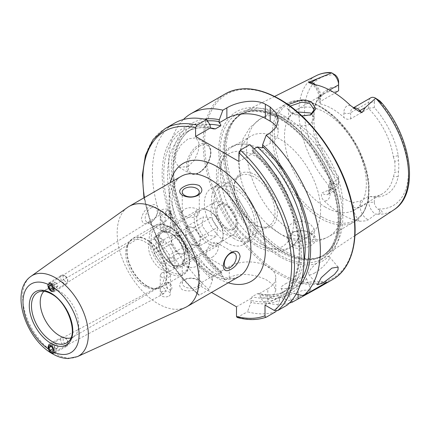<?xml version="1.0" encoding="UTF-8"?>
<svg xmlns="http://www.w3.org/2000/svg" width="431" height="431" viewBox="0 0 431 431"><rect width="100%" height="100%" fill="white"/><g stroke="black" fill="none" stroke-linecap="round" stroke-linejoin="round"><path stroke-width="0.32" stroke-dasharray="2.15 1.62" d="M301.851 115.901L291.291 112.658L290.214 111.979L287.084 108.31L288.145 104.663M290.095 106.08L288.598 108.876L291.388 112.793L292.337 113.391C294.271 114.646 297.266 115.6 301.317 116.235L310.304 115.077M311.548 233.64C308.666 232.002 305.245 231.043 301.28 230.757L293.112 231.986L286.998 238.963L291.291 246.505C294.179 248.073 297.6 248.676 301.544 248.31C313.87 247.087 320.901 238.241 311.548 233.64L310.309 232.934L314.129 237.831L310.347 242.949L301.344 246.036C297.277 246.322 294.276 245.837 292.337 244.571L288.598 238.661L294.19 231.544L301.371 230.461C305.962 231.011 308.968 231.851 310.39 232.977M314.619 273.022A13.614 3.437 139.4 0 0 325.631 263.987A13.614 3.437 139.4 0 0 329.327 256.774A13.614 3.437 139.4 0 0 323.363 258.261A13.614 3.437 139.4 0 0 312.351 267.29A13.614 3.437 139.4 0 0 308.661 274.504A13.614 3.437 139.4 0 0 314.619 273.022M289.707 295.052L303.101 290.316L310.94 289.896L306.387 293.559L293.479 299.556L288.08 300.693L285.554 299.744L289.707 295.052M285.381 283.9A13.614 2.877 158.8 0 1 298.538 278.534A13.614 2.877 158.8 0 1 306.414 278.232A13.614 2.877 158.8 0 1 302.061 282.413A13.614 2.877 158.8 0 1 288.905 287.773A13.614 2.877 158.8 0 1 281.028 288.08A13.614 2.877 158.8 0 1 285.381 283.9M164.653 221.987L161.76 222.251L160.267 218.479L160.316 214.66L165.833 218.21L164.653 221.987L53.212 291.378L53.686 287.574L51.267 284.099L48.918 284.029L48.035 285.931M167.6 210.522A4.256 2.36 -121.9 0 0 166.641 210.721A4.256 2.36 -121.9 0 0 166.172 214.067A4.256 2.36 -121.9 0 0 169.011 217.736A4.256 2.36 -121.9 0 0 171.139 217.946A4.256 2.36 -121.9 0 0 169.965 211.885L167.6 210.522L166.091 211.061L164.917 214.843L170.428 218.388L170.477 214.568L169.965 211.885M161.76 293.441L160.267 289.767L160.343 285.898L161.76 286.486L165.843 289.535L164.507 293.322L161.76 293.441M48.956 350.064L51.267 352.219L53.175 352.547L164.507 293.322M167.6 288.738A4.256 2.554 62 0 1 166.894 282.413A4.256 2.554 62 0 1 169.011 282.628A4.256 2.554 62 0 1 171.727 286.459A4.256 2.554 62 0 1 170.891 289.923A4.256 2.554 62 0 1 169.965 290.106L170.477 289.998L170.477 286.319L168.984 282.644L166.237 282.763L167.6 288.738L168.984 289.217L169.965 290.106M161.76 209.897A5.107 2.947 180 0 1 167.325 209.261A5.107 2.947 180 0 1 170.477 211.982A5.107 2.947 180 0 1 168.984 214.067A5.107 2.947 180 0 1 163.419 214.708A5.107 2.947 180 0 1 160.267 211.982A5.107 2.947 180 0 1 161.76 209.897M43.951 291.302A27.228 15.721 60 0 1 45.853 289.842A27.228 15.721 60 0 1 47.658 289.045A27.228 15.721 60 0 1 59.467 291.189A27.228 15.721 60 0 1 76.761 313.633A27.228 15.721 60 0 1 74.676 335.846A27.228 15.721 60 0 1 73.081 337.01A27.228 15.721 60 0 1 70.873 337.926M144.913 286.329A27.228 15.721 60 0 1 128.233 265.566A27.228 15.721 60 0 1 128.255 243.326A27.228 15.721 60 0 1 131.299 240.509A27.228 15.721 60 0 1 144.913 241.861A27.228 15.721 60 0 1 162.702 265.857A27.228 15.721 60 0 1 158.527 287.676A27.228 15.721 60 0 1 154.567 288.905A27.228 15.721 60 0 1 144.913 286.329M161.76 227.509L160.267 229.405L161.76 231.296C164.173 232.568 166.576 232.692 168.984 231.679L170.477 229.405L168.984 227.132C166.576 226.113 164.173 226.237 161.76 227.509M161.76 272.888C164.168 271.869 166.576 271.999 168.984 273.265L170.477 275.161L168.984 277.052C166.576 278.324 164.168 278.453 161.76 277.435L160.267 275.161L161.76 272.888M170.186 266.18A20.424 11.793 60 0 1 155.747 241.166A20.424 11.793 60 0 1 170.186 232.826L170.186 232.826A20.424 11.793 60 0 1 184.63 257.84A20.424 11.793 60 0 1 170.186 266.18M171.393 233.521L170.186 232.826L171.393 233.521A18.722 10.807 60 0 1 184.63 256.45A18.722 10.807 60 0 1 180.751 265.022A18.722 10.807 60 0 1 171.393 264.095A18.722 10.807 60 0 1 159.158 247.599A18.722 10.807 60 0 1 162.029 232.595A18.722 10.807 60 0 1 171.393 233.521M185.362 307.454A57.867 33.408 60 0 1 158.085 303.736A57.867 33.408 60 0 1 120.734 254.215A57.867 33.408 60 0 1 127.587 207.386M169.103 218.167A8.512 4.913 -60 0 1 173.359 217.747A8.512 4.913 -60 0 1 174.663 224.567A8.512 4.913 -60 0 1 169.103 232.061A8.512 4.913 -60 0 1 164.847 232.487A8.512 4.913 -60 0 1 163.543 225.666A8.512 4.913 -60 0 1 169.103 218.167M151.238 207.85A8.512 4.913 -60 0 1 155.494 207.43A8.512 4.913 -60 0 1 156.798 214.25A8.512 4.913 -60 0 1 151.238 221.749A8.512 4.913 -60 0 1 146.982 222.17A8.512 4.913 -60 0 1 145.678 215.349A8.512 4.913 -60 0 1 151.238 207.85M150.505 222.795C155.144 219.638 157.735 215.091 158.274 209.148C157.741 204.359 155.149 203.297 150.505 205.959C145.484 208.873 142.456 213.167 141.422 218.84C142.435 223.915 145.462 225.23 150.505 222.795M196.784 216.082A8.512 4.913 -0 0 0 199.273 212.607A8.512 4.913 -0 0 0 194.02 208.071A8.512 4.913 -0 0 0 184.748 209.132A8.512 4.913 -0 0 0 182.254 212.607A8.512 4.913 -0 0 0 187.507 217.149A8.512 4.913 -0 0 0 196.784 216.082M212.429 257.075A8.512 4.913 120 0 0 217.989 249.576A8.512 4.913 120 0 0 216.685 242.761A8.512 4.913 120 0 0 212.429 243.181A8.512 4.913 120 0 0 206.869 250.68A8.512 4.913 120 0 0 208.173 257.496A8.512 4.913 120 0 0 212.429 257.075M184.748 259.16A8.512 4.913 180 0 1 194.02 258.094A8.512 4.913 180 0 1 199.273 262.635A8.512 4.913 180 0 1 196.784 266.11A8.512 4.913 180 0 1 187.507 267.177A8.512 4.913 180 0 1 182.254 262.635A8.512 4.913 180 0 1 184.748 259.16M184.748 279.789A8.512 4.913 180 0 1 194.02 278.728A8.512 4.913 180 0 1 199.273 283.264A8.512 4.913 180 0 1 196.784 286.739A8.512 4.913 180 0 1 187.507 287.806A8.512 4.913 180 0 1 182.254 283.264A8.512 4.913 180 0 1 184.748 279.789M198.055 288.323C202.683 285.634 203.06 282.865 199.192 280.005C193.74 277.494 188.503 277.462 183.477 279.902C178.849 283.043 178.472 286.319 182.34 289.734C187.765 291.69 193.002 291.216 198.055 288.323M187.997 166.678L194.381 160.31L198.287 151.227L198.874 142.72L196.024 137.769L187.997 138.89L181.004 144.929L176.058 153.414L175.266 161.781L179.005 167.244L187.997 166.678M350.371 105.444A14.568 8.41 60 0 0 343.895 112.75A4.768 2.753 0 0 0 350.635 112.75L368.807 102.26A9.805 5.662 60 0 1 370.838 97.772M374.34 202.258L374.34 197.075L368.807 196.434L368.807 202.258A9.805 5.662 -120 0 0 375.692 214.234L378.623 213.69L382.232 212.181C381.925 210.985 381.123 210.35 379.83 210.28L377.739 208.949A5.889 3.4 -120 0 1 374.34 202.258L368.807 202.258L360.262 207.192A4.768 2.753 180 0 1 353.522 207.192A14.568 8.41 -120 0 0 359.341 221.265A78.383 45.255 60 0 1 341.799 214.422A78.383 45.255 60 0 1 324.257 201.008C321.569 198.357 320.783 195.658 321.898 192.916L331.735 188.859L328.88 181.381C330.356 181.214 331.676 181.801 332.834 183.148L335.221 184.398A73.459 42.41 60 0 1 304.539 111.958A73.459 42.41 60 0 1 335.221 74.946M359.341 221.265L365.353 220.893L368.44 219.783L375.692 214.234M297.444 111.952L291.044 114.808L288.608 118.929C288.781 120.621 290.02 122.167 292.337 123.568L300.854 125.997L310.207 124.484L314.129 118.676L311.899 114.053M288.608 118.929A68.076 39.307 60 0 0 260.696 118.638A68.076 39.307 60 0 0 249.172 169.248A68.076 39.307 60 0 0 288.608 229.195C287.558 221.475 302.918 219.099 310.39 224.142L314.129 228.861L310.212 233.677L300.854 236.269C297.557 236.377 294.718 235.752 292.337 234.394C290.031 233.052 288.786 231.323 288.608 229.195L288.598 238.661M255.75 225.117L255.75 225.117A30.633 17.687 60 0 1 234.092 187.598A30.633 17.687 60 0 1 255.75 175.088A30.633 17.687 60 0 1 277.413 212.607A30.633 17.687 60 0 1 255.75 225.117L254.549 224.422A28.931 16.707 60 0 1 234.092 188.983A28.931 16.707 60 0 1 240.083 175.74A28.931 16.707 60 0 1 254.549 177.173A28.931 16.707 60 0 1 273.448 202.667A28.931 16.707 60 0 1 269.014 225.855A28.931 16.707 60 0 1 254.549 224.422L255.75 225.117M261.267 244.167A57.867 33.408 60 0 1 223.463 193.174A57.867 33.408 60 0 1 232.331 146.804A57.867 33.408 60 0 1 247.938 144.552A57.867 33.408 60 0 1 261.267 149.67A57.867 33.408 60 0 1 299.949 234.647A57.867 33.408 60 0 1 290.198 247.033A57.867 33.408 60 0 1 261.267 244.167M279.703 233.521A57.867 33.408 60 0 1 267.716 224.535A57.867 33.408 60 0 1 240.579 177.524A57.867 33.408 60 0 1 250.767 136.164A57.867 33.408 60 0 1 279.703 139.03A57.867 33.408 60 0 1 317.502 190.023A57.867 33.408 60 0 1 308.634 236.387A57.867 33.408 60 0 1 279.703 233.521M325.421 207.128A57.867 33.408 60 0 1 287.622 156.135A57.867 33.408 60 0 1 296.49 109.765A57.867 33.408 60 0 1 325.421 112.631A57.867 33.408 60 0 1 363.225 163.624A57.867 33.408 60 0 1 354.357 209.994A57.867 33.408 60 0 1 325.421 207.128M284.514 116.181A82.445 47.599 60 0 1 337.969 187.501A82.445 47.599 60 0 1 327.172 254.004A82.445 47.599 60 0 1 317.178 258.11A82.445 47.599 60 0 1 284.514 250.81A82.445 47.599 60 0 1 233.026 185.33A82.445 47.599 60 0 1 236.231 117.9A82.445 47.599 60 0 1 244.781 111.3A82.445 47.599 60 0 1 284.514 116.181M279.703 256.655A86.2 49.77 60 0 1 218.749 151.087A86.2 49.77 60 0 1 279.703 115.891A86.2 49.77 60 0 1 340.652 221.464A86.2 49.77 60 0 1 279.703 256.655M224.104 233.661A18.722 10.807 60 0 1 211.869 217.165A18.722 10.807 60 0 1 214.74 202.161A18.722 10.807 60 0 1 224.104 203.087A18.722 10.807 60 0 1 236.333 219.589A18.722 10.807 60 0 1 233.462 234.588A18.722 10.807 60 0 1 224.104 233.661M225.984 228.963A14.298 8.254 60 0 1 216.642 216.367A14.298 8.254 60 0 1 218.835 204.908A14.298 8.254 60 0 1 225.984 205.619A14.298 8.254 60 0 1 235.321 218.215A14.298 8.254 60 0 1 233.128 229.669A14.298 8.254 60 0 1 225.984 228.963M227.229 228.241A14.298 8.254 60 0 1 217.892 215.645A14.298 8.254 60 0 1 220.085 204.186A14.298 8.254 60 0 1 227.229 204.897A14.298 8.254 60 0 1 236.571 217.493A14.298 8.254 60 0 1 234.378 228.953A14.298 8.254 60 0 1 227.229 228.241M234.453 238.801A32.336 18.668 60 0 1 213.323 210.306A32.336 18.668 60 0 1 218.285 184.398A32.336 18.668 60 0 1 234.453 185.998A32.336 18.668 60 0 1 255.578 214.493A32.336 18.668 60 0 1 250.621 240.406A32.336 18.668 60 0 1 234.453 238.801M227.229 242.971A32.336 18.668 60 0 1 206.104 214.476A32.336 18.668 60 0 1 211.061 188.562A32.336 18.668 60 0 1 227.229 190.168A32.336 18.668 60 0 1 248.353 218.662A32.336 18.668 60 0 1 243.396 244.576A32.336 18.668 60 0 1 227.229 242.971M234.453 236.026A28.931 16.707 60 0 1 215.548 210.527A28.931 16.707 60 0 1 219.982 187.345A28.931 16.707 60 0 1 234.453 188.778A28.931 16.707 60 0 1 253.353 214.272A28.931 16.707 60 0 1 248.919 237.459A28.931 16.707 60 0 1 234.453 236.026M368.607 108.456L368.807 102.26L374.34 102.26L374.34 107.594C383.493 117.609 395.001 136.368 398.233 155.591L393.341 156.819C390.233 138.54 381.99 122.415 368.607 108.456L350.635 118.832C348.318 119.753 346.071 119.306 343.895 117.48A57.867 33.408 -120 0 0 332.172 108.736A57.867 33.408 -120 0 0 320.448 103.946L319.053 102.917L320.448 101.409L334.892 93.069M326.714 162.67L328.077 161.754L331.04 166.889A60.421 34.884 60 0 0 338.621 176.451L338.621 184.829L330.076 189.764A4.768 2.753 0 0 0 328.681 191.709A4.768 2.753 0 0 0 330.076 193.654L330.076 188.923L328.681 186.063L330.076 183.681L338.26 178.957A57.867 33.408 60 0 1 328.988 167.643L326.714 162.67A57.867 33.408 60 0 1 320.319 150.548L317.555 145.969A57.867 33.408 60 0 1 315.131 104.825A57.867 33.408 60 0 1 317.555 100.202L320.308 97.158A57.867 33.408 60 0 1 325.141 93.22A57.867 33.408 60 0 1 326.693 92.417L328.988 91.728L338.297 91.103M330.076 188.923A57.867 33.408 -120 0 0 341.799 197.673A57.867 33.408 -120 0 0 353.522 202.457L360.262 201.11L368.446 196.385A57.867 33.408 60 0 0 382.286 193.869A57.867 33.408 60 0 0 393.341 176.855L394.71 172.319L398.513 171.77L398.233 176.511A60.421 34.884 60 0 1 374.34 197.075M168.984 296.054A5.107 2.947 0 0 0 170.477 293.969A5.107 2.947 0 0 0 167.325 291.248A5.107 2.947 0 0 0 161.76 291.889A5.107 2.947 0 0 0 160.267 293.969A5.107 2.947 0 0 0 163.419 296.695A5.107 2.947 0 0 0 168.984 296.054M289.363 303.063A107.222 61.908 60 0 1 263.794 302.368L267.786 300.062L273.701 295.375L275.765 290.397L273.701 285.397L267.786 280.7C257.652 274.703 239.431 271.654 229.276 277.833L225.284 280.134A107.222 61.908 60 0 1 183.39 119.516M328.077 161.754A59.834 34.545 60 0 1 321.655 149.579L320.319 150.548M334.429 74.407L329.559 72.478M338.621 181.634A5.889 3.4 60 0 1 335.221 184.398M338.621 81.637L338.621 86.841L331.04 87.628L328.988 91.728M321.655 149.579L319.102 144.256A60.421 34.884 60 0 1 316.57 101.301A60.421 34.884 60 0 1 319.102 96.474L321.655 94.103A59.834 34.545 60 0 1 328.077 89.341L331.04 87.628M374.34 102.26A5.889 3.4 60 0 1 377.739 99.496L378.477 99.836M398.233 155.591L398.513 160.655A59.834 34.545 60 0 1 398.513 171.77M393.341 156.819L394.71 161.248L398.513 160.655M394.71 161.248A57.867 33.408 60 0 1 394.71 172.319M328.077 89.341L326.693 92.417M320.308 97.158L321.655 94.103M249.872 144.611L253.444 150.026A98.483 56.86 60 0 1 282.445 298.365L287.084 305.159M275.991 311.565A107.222 61.908 60 0 1 247.469 311.796L251.036 302.336A98.483 56.86 60 0 0 279.557 300.03L279.622 296.657L282.445 298.365M253.444 150.026L253.676 152.94L252.992 152.337L252.022 150.031L254.209 148.77M300.143 285.198A98.483 56.86 60 0 1 291.642 293.053L288.689 291.421L288.748 292.18A96.242 55.567 60 0 1 260.227 295.122L260.227 297.029L263.794 302.368M296.145 294.104L291.642 293.053M225.284 280.134L221.717 274.795L221.717 272.893L221.297 271.681L220.769 271.438L220.731 272.543L215.387 275.63L213.474 275.651L212.526 278.2L212.526 280.102L208.96 289.562L199.429 295.063L198.314 295.073L197.985 294.168L197.985 284.589L211.567 292.433M237.104 317.458L247.469 311.796M208.96 289.562A107.222 61.908 60 0 1 155.025 196.622A107.222 61.908 60 0 1 174.603 123.142M279.557 300.03L276.185 310.945M212.526 280.102A98.483 56.86 60 0 1 162.153 175.196A98.483 56.86 60 0 1 210.118 125.012M251.036 302.336L251.036 300.434L252.022 296.781L257.366 293.694L259.37 293.689C269.655 295.952 278.469 294.966 285.807 290.736A93.522 53.994 60 0 1 257.366 293.694M267.786 300.062L267.786 288.759L259.279 293.673L260.227 295.122M291.582 300.655L288.748 294.723A98.483 56.86 60 0 1 260.227 297.029M288.748 294.723L288.748 292.18M221.717 274.795A98.483 56.86 60 0 1 171.991 179.84A98.483 56.86 60 0 1 204.251 119.107M213.474 275.651L197.985 284.589M267.786 288.759A27.228 15.721 0 0 0 275.765 277.645A27.228 15.721 0 0 0 258.95 263.12A27.228 15.721 0 0 0 229.276 266.525L220.769 271.438M236.495 306.824L251.984 297.886M238.903 161.469L253.676 152.94M262.404 147.903L270.194 143.404A27.228 15.721 0 0 0 278.167 132.29A27.228 15.721 0 0 0 276.422 126.741M326.655 282.31A27.228 15.721 0 0 0 298.123 285.974L288.689 291.421M279.622 296.657L265.017 305.089M368.807 196.434L368.446 196.385M330.076 183.681L330.076 189.764A9.805 5.662 60 0 1 328.045 194.252L336.589 189.317A9.805 5.662 60 0 0 338.621 184.829L338.621 179.005L338.26 178.957M336.589 189.317A9.805 5.662 60 0 1 331.735 188.859M338.621 176.451L338.621 179.005M368.807 108.203L374.34 107.594M338.621 90.682L338.621 86.841M217.935 219.067A18.722 10.807 60 0 1 223.139 234.216A18.722 10.807 60 0 1 215.769 243.666A18.722 10.807 60 0 1 201.864 234.081A18.722 10.807 60 0 1 197.36 214.433A18.722 10.807 60 0 1 209.902 211.287A18.722 10.807 60 0 1 217.935 219.067M217.466 219.083A20.424 11.793 60 0 1 223.139 235.606A20.424 11.793 60 0 1 218.91 244.959A20.424 11.793 60 0 1 199.93 235.455A20.424 11.793 60 0 1 198.486 209.585A20.424 11.793 60 0 1 208.696 210.592A20.424 11.793 60 0 1 217.466 219.083M181.359 239.927A20.424 11.793 60 0 1 182.803 265.803A20.424 11.793 60 0 1 172.594 264.79A20.424 11.793 60 0 1 163.823 256.3A20.424 11.793 60 0 1 158.15 239.776A20.424 11.793 60 0 1 162.379 230.429A20.424 11.793 60 0 1 181.359 239.927M179.425 241.301A18.722 10.807 60 0 1 180.751 265.022A18.722 10.807 60 0 1 171.387 264.095A18.722 10.807 60 0 1 163.354 256.316A18.722 10.807 60 0 1 158.15 241.166A18.722 10.807 60 0 1 162.029 232.595A18.722 10.807 60 0 1 179.425 241.301M169.69 271.185A18.722 10.807 60 0 1 153.727 261.87A18.722 10.807 60 0 1 149.449 241.64L154.6 249.161L154.066 253.627L160.693 263.298L164.54 263.664L169.69 271.185L174.507 268.405A18.722 10.807 60 0 0 175.934 267.802L233.462 234.588M149.449 241.64L154.266 238.866A18.722 10.807 60 0 1 157.218 235.374A18.722 10.807 60 0 1 158.646 234.771L153.835 237.546A18.722 10.807 60 0 1 169.798 246.861A18.722 10.807 60 0 1 174.076 267.091L178.887 264.311A18.722 10.807 60 0 1 175.934 267.802M175.832 235.342A10.209 5.894 -120 0 0 173.504 235.795A10.209 5.894 -120 0 0 171.452 239.431A10.209 5.894 -120 0 0 174.226 248.735A10.209 5.894 -120 0 0 181.386 253.94A10.209 5.894 -120 0 0 183.719 253.482A10.209 5.894 -120 0 0 185.772 249.845A10.209 5.894 -120 0 0 182.997 240.546A10.209 5.894 -120 0 0 175.832 235.342L171.985 234.97L170.913 243.898L177.54 253.568L185.238 254.312L186.305 245.379L179.684 235.709L175.832 235.342M199.677 245.972L191.984 245.234L185.357 235.563L186.429 226.631L190.276 227.002A10.209 5.894 60 0 1 197.436 232.207A10.209 5.894 60 0 1 200.216 241.505A10.209 5.894 60 0 1 198.158 245.147A10.209 5.894 60 0 1 195.83 245.6A10.209 5.894 60 0 1 188.67 240.396A10.209 5.894 60 0 1 185.89 231.097A10.209 5.894 60 0 1 187.948 227.46A10.209 5.894 60 0 1 190.276 227.002L194.122 227.374L200.749 237.045L199.677 245.972L216.524 236.242L208.83 235.504L202.204 225.833L203.276 216.906L210.975 217.644L217.596 227.315L216.524 236.242M153.835 237.546L158.985 245.067L162.832 245.438L169.458 255.109L168.925 259.57L174.076 267.091M164.54 263.664L169.351 260.89L173.203 261.256L173.736 256.795L168.925 259.57M185.238 254.312L173.203 261.256M177.54 253.568L160.693 263.298M170.913 243.898L154.066 253.627M171.985 234.97L159.949 241.915L159.416 246.381L154.6 249.161M158.985 245.067L163.802 242.287L159.949 241.915M179.684 235.709L162.832 245.438M186.305 245.379L169.458 255.109M200.749 237.045L217.596 227.315M194.122 227.374L210.975 217.644M186.429 226.631L203.276 216.906M185.357 235.563L202.204 225.833M191.984 245.234L208.83 235.504M173.736 256.795L178.887 264.311M169.351 260.89L174.507 268.405M154.266 238.866L159.416 246.381M158.646 234.771L163.802 242.287M54.053 350.484A4.148 2.489 -118 0 0 49.834 344.978M66.74 346.292A5.107 3.06 -118 0 0 67.953 343.873A5.107 3.06 -118 0 0 67.958 343.696A5.107 3.06 -118 0 0 64.779 337.726A5.107 3.06 -118 0 0 61.945 337.279A5.107 3.06 -118 0 0 60.733 339.703A5.107 3.06 -118 0 0 62.797 344.875A5.107 3.06 -118 0 0 66.74 346.292L53.902 353.124A5.107 3.06 -118 0 0 55.114 350.699A5.107 3.06 -118 0 0 53.051 345.527A5.107 3.06 -118 0 0 49.107 344.11A5.107 3.06 -118 0 0 47.895 346.529A5.107 3.06 -118 0 0 48.31 348.938M67.953 342.537A3.405 2.042 -118 0 0 67.953 342.419A3.405 2.042 -118 0 0 65.835 338.437A3.405 2.042 -118 0 0 63.136 339.757A3.405 2.042 -118 0 0 65.453 343.981A3.405 2.042 -118 0 0 67.953 342.537M52.086 351.551L56.897 348.991L58.007 347.467L57.037 344.741L52.226 347.3M58.007 347.467L53.202 350.026M56.897 348.991L54.812 347.785L52.787 348.862M54.812 347.785L53.843 345.059L50.982 346.583M57.037 344.741L54.952 343.539L53.843 345.059M54.952 343.539L50.141 346.098M61.504 275.188A5.107 2.828 -121.9 0 0 62.517 282.019A5.107 2.828 -121.9 0 0 66.902 283.857A5.107 2.828 -121.9 0 0 67.812 281.761A5.107 2.828 -121.9 0 0 65.884 277.031A5.107 2.828 -121.9 0 0 63.788 275.296A5.107 2.828 -121.9 0 0 61.504 275.188L48.665 283.183A5.107 2.828 -121.9 0 0 49.678 290.015A5.107 2.828 -121.9 0 0 54.064 291.852A5.107 2.828 -121.9 0 0 53.045 285.026M64.284 280.436A3.405 1.886 -121.9 0 0 67.812 280.269A3.405 1.886 -121.9 0 0 66.525 277.111A3.405 1.886 -121.9 0 0 65.129 275.953A3.405 1.886 -121.9 0 0 63.034 276.815A3.405 1.886 -121.9 0 0 64.284 280.436M50.556 285.521L53.697 283.56L54.812 286.206L56.897 287.407L52.086 290.402M54.812 286.206L52.501 287.644M53.697 283.56L54.672 282.122L49.861 285.117M54.672 282.122L56.757 283.323L51.946 286.319M56.897 287.407L57.867 285.968L56.757 283.323M57.867 285.968L53.056 288.964M47.658 289.045L39.426 291.679A29.082 16.793 60 0 1 52.038 293.969A29.082 16.793 60 0 1 70.512 317.938A29.082 16.793 60 0 1 68.281 341.659L74.676 335.846M146.739 286.044A28.171 16.265 60 0 1 129.478 264.564A28.171 16.265 60 0 1 129.505 241.559A28.171 16.265 60 0 1 146.739 240.04A28.171 16.265 60 0 1 165.973 268.179A28.171 16.265 60 0 1 156.722 288.705A28.171 16.265 60 0 1 146.739 286.044M147.068 285.92A28.252 16.313 60 0 1 128.61 261.024A28.252 16.313 60 0 1 132.942 238.381A28.252 16.313 60 0 1 147.068 239.781A28.252 16.313 60 0 1 165.526 264.677A28.252 16.313 60 0 1 161.194 287.315A28.252 16.313 60 0 1 147.068 285.92M169.221 273.125A28.252 16.313 60 0 1 150.769 248.229A28.252 16.313 60 0 1 155.095 225.591A28.252 16.313 60 0 1 169.221 226.992A28.252 16.313 60 0 1 187.679 251.887A28.252 16.313 60 0 1 183.347 274.525A28.252 16.313 60 0 1 169.221 273.125M170.186 271.46A26.889 15.527 60 0 1 151.173 238.526A26.889 15.527 60 0 1 170.186 227.546A26.889 15.527 60 0 1 189.204 260.48A26.889 15.527 60 0 1 170.186 271.46M77.375 356.636A46.446 26.814 60 0 1 55.48 353.652A46.446 26.814 60 0 1 25.499 313.903A46.446 26.814 60 0 1 31 276.314M199.311 146.254A16.001 9.234 -60 0 1 210.624 152.784A16.001 9.234 -60 0 1 199.311 172.378A16.001 9.234 -60 0 1 187.997 165.849A16.001 9.234 -60 0 1 199.311 146.254M198.589 172.799A17.019 9.827 120 0 0 209.708 157.8A17.019 9.827 120 0 0 207.095 144.159A17.019 9.827 120 0 0 198.589 145.005A17.019 9.827 120 0 0 187.469 160.003A17.019 9.827 120 0 0 190.076 173.639A17.019 9.827 120 0 0 198.589 172.799M350.635 118.832L350.635 112.75A9.805 5.662 60 0 1 352.666 108.262A9.805 5.662 60 0 1 353.506 107.917M332.834 183.148L330.372 185.831M360.262 201.11L360.262 207.192A9.805 5.662 -120 0 0 367.19 219.196A9.805 5.662 -120 0 0 368.44 219.783M255.75 243.806A53.525 30.903 60 0 1 217.903 178.251A53.525 30.903 60 0 1 255.75 156.399A53.525 30.903 60 0 1 293.603 221.954A53.525 30.903 60 0 1 255.75 243.806M320.422 218.35A68.076 39.307 60 0 1 275.948 158.36A68.076 39.307 60 0 1 286.383 103.812A68.076 39.307 60 0 1 320.422 107.179A68.076 39.307 60 0 1 364.895 167.174A68.076 39.307 60 0 1 354.46 221.723A68.076 39.307 60 0 1 320.422 218.35M321.671 216.798A67.058 38.715 60 0 1 274.256 134.671A67.058 38.715 60 0 1 321.671 107.292A67.058 38.715 60 0 1 369.087 189.419A67.058 38.715 60 0 1 321.671 216.798M282.45 118.008A81.664 47.146 60 0 1 337.662 197.026A81.664 47.146 60 0 1 314.808 258.595A81.664 47.146 60 0 1 282.45 251.365A81.664 47.146 60 0 1 231.447 186.504A81.664 47.146 60 0 1 234.626 119.71A81.664 47.146 60 0 1 282.45 118.008M282.079 251.521A81.594 47.108 60 0 1 228.775 179.625A81.594 47.108 60 0 1 241.285 114.242A81.594 47.108 60 0 1 282.079 118.283A81.594 47.108 60 0 1 335.383 190.184A81.594 47.108 60 0 1 322.873 255.561A81.594 47.108 60 0 1 282.079 251.521M280.904 118.961A81.594 47.108 60 0 1 334.208 190.863A81.594 47.108 60 0 1 321.698 256.24A81.594 47.108 60 0 1 280.904 252.2A81.594 47.108 60 0 1 227.6 180.298A81.594 47.108 60 0 1 240.11 114.921A81.594 47.108 60 0 1 280.904 118.961M279.477 254.926A83.921 48.45 60 0 1 220.133 152.148A83.921 48.45 60 0 1 279.477 117.884A83.921 48.45 60 0 1 338.814 220.667A83.921 48.45 60 0 1 279.477 254.926M332.592 279.552A107.222 61.908 60 0 1 278.981 274.24A107.222 61.908 60 0 1 208.933 179.754A107.222 61.908 60 0 1 225.37 93.834M279.703 99.561A106.204 61.315 60 0 1 354.799 229.631A106.204 61.315 60 0 1 279.703 272.99A106.204 61.315 60 0 1 204.606 142.92A106.204 61.315 60 0 1 279.703 99.561M210.021 273.755A57.867 33.408 60 0 1 172.217 222.762A57.867 33.408 60 0 1 181.09 176.392C171.43 181.489 168.672 201.649 177.319 225.133C184.592 245.32 200.291 264.946 215.128 273.249C222.805 277.429 229.082 279.105 233.952 278.281L238.952 276.616A57.867 33.408 60 0 1 210.021 273.755M228.241 282.801A68.076 39.307 60 0 1 217.24 277.92A68.076 39.307 60 0 1 170.38 182.577M393.859 209.849A77.537 44.765 60 0 1 375.767 214.223M331.708 188.789A77.537 44.765 60 0 1 316.365 75.63M377.739 99.496A73.459 42.41 60 0 1 408.426 171.937A73.459 42.41 60 0 1 377.739 208.949M253.444 151.954A96.242 55.567 60 0 1 280.247 297.094M302.029 278.598A96.242 55.567 60 0 1 289.438 291.782M197.985 294.168A105.18 60.728 60 0 1 144.39 197.576M266.46 317.065A107.222 61.908 60 0 1 237.939 317.297M199.429 295.063A107.222 61.908 60 0 1 145.5 202.117A107.222 61.908 60 0 1 165.073 128.643M279.557 297.492A96.242 55.567 60 0 1 251.036 300.434M212.526 278.2A96.242 55.567 60 0 1 163.737 176.117A96.242 55.567 60 0 1 210.118 126.94M215.387 275.63A93.522 53.994 60 0 1 186.946 131.838A93.522 53.994 60 0 1 210.339 127.905M252.022 150.031A93.522 53.994 60 0 1 280.468 293.823A93.522 53.994 60 0 1 252.022 296.781M304.017 261.515A93.522 53.994 60 0 1 285.807 290.736L280.468 293.823C298.505 284.191 304.588 252.523 293.349 217.8C285.053 192.361 271.6 170.536 252.992 152.332M220.731 272.543A93.522 53.994 60 0 1 192.285 128.756A93.522 53.994 60 0 1 209.698 124.37M221.717 272.893A96.242 55.567 60 0 1 173.364 178.574A96.242 55.567 60 0 1 207.408 120.895M300.854 125.997A68.076 39.307 60 0 1 340.291 185.944A68.076 39.307 60 0 1 328.772 236.554A68.076 39.307 60 0 1 300.854 236.269M229.276 277.833L229.276 266.525M270.194 132.877L270.194 143.404M298.123 294.551L298.123 285.974M379.83 210.28L378.623 213.69M353.522 207.192L353.522 202.457M330.076 193.654A14.568 8.41 60 0 1 324.257 201.008M328.681 186.063L328.681 191.709L328.045 194.252A9.805 5.662 60 0 1 321.898 192.916M320.448 103.946L320.448 99.216A14.568 8.41 -120 0 0 313.973 84.433M343.895 112.75L343.895 117.48M320.448 99.216A4.768 2.753 180 0 1 319.053 97.271A4.768 2.753 180 0 1 320.448 95.326L329.629 90.025M315.411 84.718A9.805 5.662 -120 0 1 320.448 95.326L320.448 101.409M330.372 72.494L332.834 73.787M331.04 166.889L328.988 167.643M398.233 176.511L393.341 176.855M319.102 96.474L317.555 100.202M319.102 144.256L317.555 145.969M291.388 112.793L290.214 111.979M329.327 256.774L338.141 267.048M306.414 278.232L310.94 289.896M166.091 211.061L166.641 210.721M48.962 345.15L160.343 285.898M170.407 290.182L170.891 289.923M45.853 289.842L131.299 240.509M128.255 243.326L129.505 241.559L132.942 238.381L155.095 225.591C158.209 223.236 163.15 223.684 169.906 226.921C186.876 235.816 196.681 268.007 183.347 274.525L161.194 287.315L156.722 288.705L154.567 288.905M173.359 217.747L155.494 207.43M199.273 212.607L199.273 191.978M216.685 242.761L234.55 253.072M199.273 262.635L199.273 283.264M179.005 167.244L190.076 173.639C192.684 175.034 195.69 174.77 199.1 172.847C204.369 169.512 208.049 164.475 210.139 157.735C211.222 153.247 212.057 148.086 207.095 144.159L196.024 137.769M355.359 109.086L352.666 108.262L353.393 107.842M288.598 118.676L288.598 108.876M234.092 188.983L234.092 187.598M247.938 144.552C230.229 140.786 216.103 155.122 216.421 175.024C216.287 184.177 218.215 193.756 222.207 203.771L227.977 215.667C235.843 229.217 245.454 239.372 256.811 246.144C265.237 251.036 273.362 252.835 281.184 251.542L288.705 248.779C293.947 245.643 297.697 240.934 299.949 234.647M232.331 146.804L250.767 136.164M267.716 224.535L281.114 234.534C287.843 238.472 294.971 240.902 302.497 241.823C311.796 242.89 320.556 241.134 328.772 236.554L354.46 221.723L363.252 213.162L368.176 200.34L368.947 184.425L365.59 166.711L358.425 148.657L348.065 131.784L335.388 117.518L321.44 107.082C313.326 102.411 305.579 100.207 298.193 100.471C293.861 100.665 289.923 101.781 286.383 103.812L260.696 118.638L250.023 127.506L242.766 139.283L238.661 158.64L240.579 177.524M236.231 117.9L234.626 119.71L240.11 114.921C250.853 108.941 264.111 110.32 279.886 119.064C302.039 131.536 323.767 160.176 332.77 188.94C342.914 219.519 337.732 247.669 321.698 256.24L314.808 258.595L317.178 258.11M157.218 235.374L214.74 202.161M218.835 204.908L220.085 204.186M211.061 188.562L218.285 184.398M219.982 187.345L240.083 175.74M296.49 109.765L325.141 93.22M354.939 235.617L327.172 254.004M170.477 275.161L170.477 286.319M170.477 289.998L170.477 293.969M170.477 211.982L170.477 214.568M170.477 218.248L170.477 229.405M160.267 211.982L160.267 214.8M160.267 218.479L160.267 229.405M160.267 275.161L160.267 286.087M160.267 289.767L160.267 293.969M274.585 96.447L244.781 111.3M354.357 209.994L382.286 193.869M143.949 197.834L151.006 224.357L163.074 250.68L179.237 274.849L198.314 295.073M221.297 271.681C199.731 251.979 182.022 220.898 176.166 192.485C169.604 162.562 176.543 137.354 192.285 128.756L186.946 131.838C194.236 127.635 202.99 126.639 213.194 128.847M248.919 237.459L269.014 225.855M243.396 244.576L250.621 240.406M233.128 229.669L234.378 228.953M290.198 247.033L308.634 236.387M275.765 290.397L275.765 277.645M278.167 120.093L278.167 132.29M314.129 237.826L314.129 228.861M314.129 118.676L314.129 109.711M310.756 83.35C315.611 86.556 318.374 91.194 319.053 97.271L319.053 102.917M293.112 231.986L294.19 231.549M310.977 114.813L309.754 115.33M315.131 104.825L316.57 101.301M182.254 262.635L182.254 283.264M208.173 257.496L226.038 267.813M182.254 212.607L182.254 191.978M164.847 232.487L146.982 222.17M184.63 256.45L184.63 257.84M73.081 337.01L158.527 287.676M166.237 282.763L166.894 282.413M170.428 218.388L171.139 217.946M48.913 284.029L160.316 214.66M281.028 288.08L285.554 299.744M308.661 274.504L317.469 284.778M223.139 234.216L223.139 235.606M182.803 265.803L218.91 244.959M171.387 264.095L172.594 264.79M173.504 235.795L187.948 227.46M183.719 253.482L198.158 245.147M158.15 241.166L158.15 239.776M162.379 230.429L198.486 209.585M209.902 211.287L208.696 210.592M61.945 337.279L49.107 344.11M65.835 338.437L64.779 337.726M67.953 342.419L67.958 343.696M66.902 283.857L54.064 291.852M67.812 280.269L67.812 281.761M65.129 275.953L63.788 275.296"/><path stroke-width="0.65" d="M310.304 115.077L314.129 109.716L310.39 104.14C308.957 103.009 305.951 102.411 301.371 102.341L290.095 106.08M288.145 104.663L301.28 99.997C305.24 99.847 308.661 100.558 311.548 102.136L315.891 108.779L310.977 114.813L301.851 115.901M323.083 282.887L334.526 274.364L337.969 269.957L338.141 267.048L331.822 268.12L321.251 277.661L317.469 284.778L323.083 282.887M48.035 285.931L51.047 291.194L53.212 291.378M53.175 352.547L53.686 352.052C54.425 349.654 53.541 347.429 51.047 345.382L48.962 345.15L48.401 349.002L48.956 350.064M70.873 337.926A27.228 15.721 60 0 1 59.467 335.657A27.228 15.721 60 0 1 42.286 313.547A27.228 15.721 60 0 1 43.951 291.302M158.085 209.245A57.867 33.408 60 0 1 195.884 260.232A57.867 33.408 60 0 1 187.016 306.603A57.867 33.408 60 0 1 185.362 307.454L77.375 356.636A46.446 26.814 60 0 0 86.162 319.91A46.446 26.814 60 0 0 55.48 277.806A46.446 26.814 60 0 0 31 276.314L127.587 207.386A57.867 33.408 60 0 1 129.149 206.379A57.867 33.408 60 0 1 158.085 209.245M196.784 195.453A8.512 4.913 -0 0 0 199.273 191.978A8.512 4.913 -0 0 0 194.02 187.442A8.512 4.913 -0 0 0 184.748 188.503A8.512 4.913 -0 0 0 182.254 191.978A8.512 4.913 -0 0 0 187.507 196.52A8.512 4.913 -0 0 0 196.784 195.453M183.477 186.919C188.536 184.026 193.778 183.552 199.192 185.508C203.055 188.923 202.678 192.199 198.055 195.34C193.007 197.786 187.771 197.748 182.34 195.238C178.472 192.382 178.849 189.608 183.477 186.919M230.294 267.392A8.512 4.913 120 0 0 235.854 259.893A8.512 4.913 120 0 0 234.55 253.072A8.512 4.913 120 0 0 230.294 253.493A8.512 4.913 120 0 0 224.734 260.992A8.512 4.913 120 0 0 226.038 267.813A8.512 4.913 120 0 0 230.294 267.392M231.027 252.447C236.048 250.018 239.076 251.321 240.105 256.364C239.081 262.064 236.059 266.374 231.027 269.283C226.399 271.939 223.808 270.894 223.258 266.142C223.781 260.179 226.372 255.615 231.027 252.447M353.393 107.842L370.838 97.772A9.805 5.662 60 0 1 375.692 98.23L365.396 107.448L361.986 112.642L358.56 111.15L350.371 105.444A79.067 45.648 60 0 0 332.172 91.426A79.067 45.648 60 0 0 313.973 84.433L309.533 82.844A4.768 3.529 98.9 0 0 311.15 82.434L309.097 82.111C308.467 82.553 308.612 82.795 309.533 82.844M355.359 109.086L355.069 108.908M311.899 114.053L310.39 112.97L297.444 111.952M329.629 90.025L338.621 84.832L338.621 90.682L334.892 93.069M375.757 98.268L379.83 100.919L382.216 103.575L375.767 98.273A77.537 44.765 60 0 1 393.859 209.849L354.939 235.617M254.209 148.77L257.366 146.949L262.404 147.903L262.635 144.719L266.202 135.183L270.194 132.877L276.115 127.269L278.167 120.093L276.12 112.863L270.194 107.039A107.222 61.908 -120 0 0 267.786 105.606A107.222 61.908 -120 0 0 265.377 104.259C255.249 98.457 237.072 101.813 226.868 107.869L222.881 110.169L219.309 119.705L219.077 122.889C220.446 123.767 220.995 124.737 220.731 125.798L215.387 128.885L213.194 128.847L210.355 127.926L210.118 125.012L206.551 119.597L197.026 125.098L195.577 127.673L195.577 136.455L238.903 161.469L238.903 152.687L240.347 150.112L249.872 144.611A107.222 61.908 60 0 1 287.084 305.159L277.553 310.659L274.24 310.412L265.017 305.089L265.017 315.734A105.18 60.728 60 0 1 236.495 316.402L237.104 317.458C247.771 320.357 257.485 320.255 266.256 317.162L266.46 317.065C265.501 317.367 265.022 316.925 265.017 315.734M266.202 135.183A107.222 61.908 60 0 1 303.413 295.731L296.145 294.104M289.363 303.063A107.222 61.908 60 0 0 292.32 302.136L317.766 288.107L326.655 282.31L303.413 295.731M183.39 119.516A107.222 61.908 60 0 1 190.928 113.719A107.222 61.908 60 0 1 222.881 110.169M331.708 72.839L331.735 72.855A9.805 5.662 -120 0 1 338.621 84.832L338.621 81.637A5.889 3.4 -120 0 0 335.221 74.946L331.714 72.839A77.537 44.765 60 0 0 316.365 75.63C320.405 73.631 324.802 72.586 329.559 72.478L331.735 72.855L309.097 82.111M378.623 100.353L379.83 100.919L382.195 103.418C411.923 138.647 419.724 193.966 393.859 209.849M262.635 144.719A98.483 56.86 60 0 1 300.143 285.198M211.567 292.433L236.495 306.824L236.495 316.402M276.185 310.945L275.991 311.565L266.46 317.065M197.026 125.098A107.222 61.908 60 0 0 165.073 128.643L174.603 123.142A107.222 61.908 60 0 1 206.551 119.597M204.251 119.107A98.483 56.86 60 0 1 219.309 119.705M292.32 302.136L291.582 300.655M276.422 126.741A27.228 15.721 0 0 0 270.194 121.17L265.377 118.39A27.228 15.721 0 0 0 226.868 118.39L219.077 122.889M210.355 127.926L195.577 136.455M49.834 344.978A4.148 2.489 -118 0 0 48.18 347.127A4.148 2.489 -118 0 0 50.998 352.278A4.148 2.489 -118 0 0 54.053 350.516A4.148 2.489 -118 0 0 54.053 350.484M52.226 347.3L50.141 346.098L49.032 347.618L50.001 350.344L52.086 351.551L53.202 350.026L52.226 347.3M48.31 348.938A5.107 3.06 -118 0 0 53.902 353.124M52.787 348.862L50.001 350.344M50.982 346.583L49.032 347.618M49.608 289.788A4.148 2.3 -121.9 0 0 53.573 290.887A4.148 2.3 -121.9 0 0 52.34 285.731A4.148 2.3 -121.9 0 0 48.374 284.632A4.148 2.3 -121.9 0 0 49.608 289.788M52.086 290.402L53.056 288.964L51.946 286.319L49.861 285.117L48.892 286.556L50.001 289.201L52.086 290.402M53.045 285.026A5.107 2.828 -121.9 0 0 48.665 283.183M52.501 287.644L50.001 289.201M50.556 285.521L48.892 286.556M68.281 341.659A29.082 16.793 60 0 1 52.038 341.46A29.082 16.793 60 0 1 32.584 314.183A29.082 16.793 60 0 1 39.426 291.679C42.734 290.607 46.726 291.367 51.397 293.953C68.12 302.368 78.496 334.618 68.281 341.659M51.047 293.172A30.757 17.757 60 0 1 72.796 330.846A30.757 17.757 60 0 1 51.047 343.405A30.757 17.757 60 0 1 29.292 305.73A30.757 17.757 60 0 1 51.047 293.172M353.506 107.917A9.805 5.662 60 0 1 357.563 108.747A9.805 5.662 60 0 1 359.933 110.6L361.986 112.642M358.56 111.15A4.768 1.643 134.9 0 0 359.933 110.6L365.396 107.448M278.981 99.146A107.222 61.908 60 0 1 349.024 193.632A107.222 61.908 60 0 1 332.592 279.552C352.515 268.443 360.041 237.713 351.841 202.802C342.893 161.603 312.022 117.313 279.487 99.092C258.627 87.364 240.59 85.613 225.37 93.834A107.222 61.908 60 0 1 278.981 99.146M129.149 206.379L181.09 176.392A57.867 33.408 60 0 1 210.021 179.258A57.867 33.408 60 0 1 247.825 230.251A57.867 33.408 60 0 1 238.952 276.616L187.016 306.603M170.38 182.577A68.076 39.307 60 0 1 217.24 166.749A68.076 39.307 60 0 1 265.06 243.547A68.076 39.307 60 0 1 228.241 282.801M53.686 287.574A39.657 22.897 60 0 1 79.088 334.478A39.657 22.897 60 0 1 53.686 352.052M48.401 349.002A39.657 22.897 60 0 1 22.999 302.099A39.657 22.897 60 0 1 48.401 284.525M240.347 150.112A107.222 61.908 60 0 1 277.553 310.659M238.903 152.687A105.18 60.728 60 0 1 274.24 310.412M262.635 146.642A96.242 55.567 60 0 1 302.029 278.598M144.39 197.576A105.18 60.728 60 0 1 195.577 127.673M210.339 127.905A93.522 53.994 60 0 1 215.387 128.885M257.366 146.949A93.522 53.994 60 0 1 304.017 261.515M209.698 124.37A93.522 53.994 60 0 1 220.731 125.798M207.408 120.895A96.242 55.567 60 0 1 219.309 121.634M270.194 107.039L270.194 121.17M265.377 104.259L265.377 118.39M226.868 107.869L226.868 118.39M298.123 298.785L298.123 294.551M315.411 84.718A9.805 5.662 -120 0 0 311.15 82.434L316.607 79.277M31 276.314C9.288 291.151 25.979 339.342 52.453 353.786C57.689 356.841 62.958 358.42 68.249 358.522L77.375 356.636M317.766 288.107L332.592 279.552M190.928 113.719L225.37 93.834M316.365 75.63L274.585 96.447M165.073 128.643L153.14 139.455L145.43 155.322L142.327 175.18L143.949 197.834"/></g></svg>
